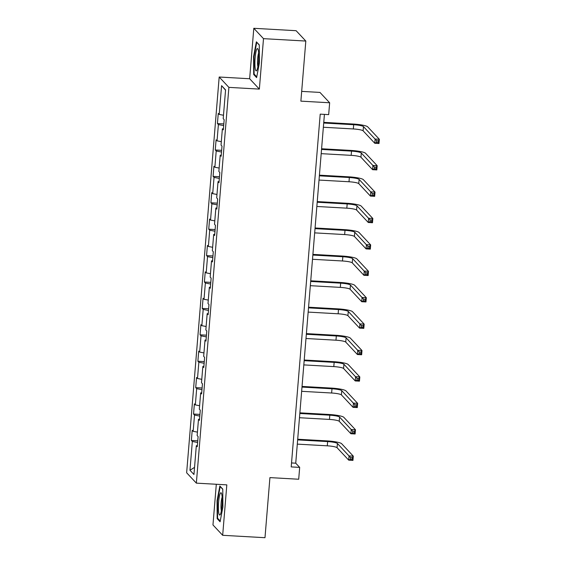 <?xml version="1.0" encoding="UTF-8"?>
<svg xmlns="http://www.w3.org/2000/svg" width="566" height="566" viewBox="0 0 566 566"><rect width="100%" height="100%" fill="white"/><g stroke="black" fill="none" stroke-linecap="round" stroke-linejoin="round"><path stroke-width="0.85" d="M216.311 484.27L212.965 524.944L222.671 535.302L264.987 537.7L269.925 477.605L298.699 479.239L299.676 467.389L295.735 463.186L324.417 114.382M219.184 77.018L186.646 472.78L196.352 483.138L228.89 87.376L219.184 77.018L249.648 78.745L259.355 89.103L263.501 38.658L253.801 28.3L249.648 78.745M253.801 28.3L296.11 30.698L305.817 41.056L300.879 101.144L329.653 102.771L319.946 92.414L301.678 91.381M263.501 38.658L305.817 41.056M197.371 445.591L196.317 445.725L197.272 446.744L198.107 436.591L197.152 435.565L198.489 419.314L199.444 420.34L200.279 410.18L199.324 409.161L200.661 392.91L201.616 393.929L202.451 383.776L201.496 382.75L202.833 366.506L203.788 367.525L204.623 357.372L203.668 356.347L205.005 340.095L205.96 341.121L206.795 330.961L205.84 329.943L207.17 313.691L208.132 314.71L208.967 304.558L208.005 303.532L209.342 287.287L210.304 288.306L211.139 278.147L210.177 277.128L211.514 260.876L212.469 261.902L213.304 251.743L212.349 250.724L213.686 234.473L214.641 235.491L215.476 225.339L214.521 224.313L215.858 208.062L216.813 209.087L217.648 198.928L216.693 197.909L218.03 181.658L218.985 182.677L219.82 172.524L218.865 171.505L220.202 155.254L221.157 156.273L221.992 146.12L221.037 145.094L222.367 128.843L223.329 129.869L224.164 119.709L223.202 118.69L225.572 89.909L221.582 85.657L225.551 90.171M196.317 445.725L193.954 474.499L189.964 470.247L192.334 441.466L191.372 440.447L197.76 440.808M221.582 85.657L219.219 114.431L218.264 113.412L217.429 123.565L218.384 124.591L217.047 140.842L216.092 139.816L215.257 149.976L216.212 150.995L214.875 167.246L213.92 166.227L213.085 176.38L214.04 177.406L212.703 193.65L211.748 192.631L210.913 202.784L211.868 203.81L210.538 220.061L209.576 219.035L208.741 229.195L209.703 230.213L208.366 246.465L207.404 245.446L206.569 255.599L207.531 256.624L206.194 272.876L205.239 271.85L204.404 282.01L205.359 283.028L204.022 299.28L203.067 298.254L202.232 308.413L203.187 309.432L201.85 325.683L200.895 324.665L200.06 334.817L201.015 335.843L199.678 352.094L198.723 351.069L197.888 361.228L198.843 362.247L197.506 378.498L196.551 377.48L195.716 387.632L196.671 388.658L195.341 404.902L194.379 403.883L193.544 414.036L194.506 415.062L193.169 431.313L192.207 430.287L191.372 440.447M329.653 102.771L328.676 114.622L320.215 114.148L291.207 466.908L299.676 467.389M199.543 419.18L198.489 419.314M193.169 431.313L197.435 432.134M194.506 415.062L199.798 416.081M201.715 392.776L200.661 392.91M195.341 404.902L199.607 405.723M196.671 388.658L201.97 389.67M203.88 366.365L202.833 366.506M197.506 378.498L201.779 379.319M198.843 362.247L204.142 363.266M206.052 339.961L205.005 340.095M199.678 352.094L203.951 352.915M201.015 335.843L206.307 336.862M208.224 313.557L207.17 313.691M201.85 325.683L206.123 326.504M203.187 309.432L208.479 310.451M210.396 287.146L209.342 287.287M204.022 299.28L208.288 300.1M205.359 283.028L210.651 284.047M212.568 260.742L211.514 260.876M206.194 272.876L210.46 273.689M207.531 256.624L212.823 257.643M214.74 234.338L213.686 234.473M208.366 246.465L212.632 247.285M209.703 230.213L214.995 231.232M216.912 207.927L215.858 208.062M210.538 220.061L214.804 220.881M211.868 203.81L217.167 204.828M219.077 181.523L218.03 181.658M212.703 193.65L216.976 194.471M214.04 177.406L219.339 178.417M221.249 155.119L220.202 155.254M214.875 167.246L219.148 168.067M216.212 150.995L221.504 152.013M223.421 128.708L222.367 128.843M217.047 140.842L221.32 141.663M218.384 124.591L223.676 125.61M219.219 114.431L223.485 115.252M259.355 89.103L228.89 87.376M222.671 535.302L226.817 484.864L196.352 483.138M189.964 470.247L194.541 467.367M192.334 441.466L197.626 442.485M291.532 462.953L295.735 463.186M217.429 123.565L223.818 123.926M215.257 149.976L221.646 150.337M213.085 176.38L219.474 176.741M210.913 202.784L217.302 203.152M208.741 229.195L215.13 229.555M206.569 255.599L212.958 255.959M204.404 282.01L210.793 282.37M202.232 308.413L208.621 308.774M200.06 334.817L206.449 335.178M197.888 361.228L204.276 361.589M195.716 387.632L202.104 387.993M193.544 414.036L199.932 414.404M253.568 56.6L253.688 74.493L256.61 77.613L259.419 62.84L259.299 44.94L256.377 41.82L253.568 56.6L254.021 56.621M220.096 521.781L222.898 507.009L222.778 489.116L219.856 485.996L217.054 500.768L217.174 518.661L220.096 521.781M254.573 74.542L253.688 74.493M218.059 518.711L217.174 518.661M217.5 500.797L217.054 500.768M323.356 127.251L353.34 128.949A8.589 1.309 -175.3 0 1 363.117 130.824L374.77 143.269L375.124 139.038L379.354 139.278L367.695 126.834A12.891 1.96 4.7 0 0 353.035 124.018L323.759 122.355M323.702 123.02L353.686 124.718A8.589 1.309 -175.3 0 1 363.464 126.593L376.623 140.743L376.489 142.434L378.18 142.533L378.321 140.842L376.623 140.743M378.321 140.842L379.354 139.278L379.001 143.509L374.77 143.269L376.489 142.434M379.001 143.509L378.18 142.533M255.195 68.352A11.171 1.825 -86.8 0 0 256.752 70.446A11.171 1.825 -86.8 0 0 258.499 61.984A11.171 1.825 -86.8 0 0 258.471 51.117A11.171 1.825 -86.8 0 0 257.962 49.086A11.171 1.825 -86.8 0 0 255.514 54.449A11.171 1.825 -86.8 0 0 255.195 68.352M258.662 52.999A7.648 1.252 -86.8 0 0 257.714 65.748A7.648 1.252 -86.8 0 0 257.891 66.639M256.929 42.408L259.299 45.153M256.752 76.87L254.113 74.054L254 56.713L256.716 42.4M222.021 505.728A11.171 1.825 -86.8 0 0 221.44 493.255A11.171 1.825 -86.8 0 0 218.61 502.084A11.171 1.825 -86.8 0 0 220.231 514.621A11.171 1.825 -86.8 0 0 222.021 505.728M222.141 497.167A7.648 1.252 -86.8 0 0 221.15 502.778A7.648 1.252 -86.8 0 0 221.37 510.808M220.238 521.038L217.599 518.223L217.486 500.882L220.202 486.569L222.785 489.328M321.184 153.655L351.168 155.353A8.589 1.309 -175.3 0 1 360.945 157.235L372.605 169.68L372.952 165.449L377.182 165.682L365.523 153.237A12.891 1.96 4.7 0 0 350.863 150.422L321.587 148.766M321.538 149.424L351.514 151.122A8.589 1.309 -175.3 0 1 361.292 153.004L374.459 167.154L374.317 168.845L376.008 168.937L376.149 167.246L374.459 167.154M376.149 167.246L377.182 165.682L376.836 169.92L372.605 169.68L374.317 168.845M376.836 169.92L376.008 168.937M319.019 180.066L348.996 181.757A8.589 1.309 -175.3 0 1 358.773 183.639L370.433 196.084L370.78 191.853L375.01 192.093L363.351 179.648A12.891 1.96 4.7 0 0 348.691 176.825L319.415 175.17M319.365 175.828L349.349 177.526A8.589 1.309 -175.3 0 1 359.12 179.408L372.287 193.558L372.145 195.249L373.836 195.348L373.977 193.65L372.287 193.558M373.977 193.65L375.01 192.093L374.664 196.324L370.433 196.084L372.145 195.249M374.664 196.324L373.836 195.348M316.847 206.47L346.831 208.168A8.589 1.309 -175.3 0 1 356.601 210.043L368.261 222.488L368.608 218.257L372.838 218.497L361.179 206.052A12.891 1.96 4.7 0 0 346.519 203.236L317.25 201.581M317.193 202.239L347.177 203.937A8.589 1.309 -175.3 0 1 356.948 205.812L370.114 219.962L369.973 221.66L371.664 221.752L371.805 220.061L370.114 219.962M371.805 220.061L372.838 218.497L372.492 222.728L368.261 222.488L369.973 221.66M372.492 222.728L371.664 221.752M314.675 232.874L344.659 234.572A8.589 1.309 -175.3 0 1 354.429 236.454L366.089 248.899L366.435 244.668L370.666 244.901L359.007 232.456A12.891 1.96 4.7 0 0 344.347 229.64L315.078 227.985M315.021 228.643L345.005 230.341A8.589 1.309 -175.3 0 1 354.776 232.223L367.942 246.373L367.801 248.064L369.499 248.156L369.633 246.465L367.942 246.373M369.633 246.465L370.666 244.901L370.32 249.139L366.089 248.899L367.801 248.064M370.32 249.139L369.499 248.156M312.503 259.285L342.487 260.983A8.589 1.309 -175.3 0 1 352.257 262.857L363.917 275.302L364.263 271.072L368.494 271.312L356.842 258.867A12.891 1.96 4.7 0 0 342.175 256.044L312.906 254.389M312.849 255.054L342.833 256.745A8.589 1.309 -175.3 0 1 352.611 258.627L365.77 272.777L365.636 274.468L367.327 274.567L367.461 272.876L365.77 272.777M367.461 272.876L368.494 271.312L368.148 275.543L363.917 275.302L365.636 274.468M368.148 275.543L367.327 274.567M310.331 285.689L340.315 287.387A8.589 1.309 -175.3 0 1 350.092 289.268L361.745 301.713L362.091 297.475L366.329 297.716L354.67 285.271A12.891 1.96 4.7 0 0 340.01 282.455L310.734 280.8M310.677 281.458L340.661 283.156A8.589 1.309 -175.3 0 1 350.439 285.031L363.598 299.181L363.464 300.879L365.155 300.971L365.296 299.28L363.598 299.181M365.296 299.28L366.329 297.716L365.976 301.947L361.745 301.713L363.464 300.879M365.976 301.947L365.155 300.971M308.159 312.092L338.143 313.79A8.589 1.309 -175.3 0 1 347.92 315.672L359.573 328.117L359.926 323.886L364.157 324.127L352.498 311.682A12.891 1.96 4.7 0 0 337.838 308.859L308.562 307.204M308.505 307.862L338.489 309.56A8.589 1.309 -175.3 0 1 348.267 311.442L361.426 325.591L361.292 327.282L362.983 327.381L363.124 325.683L361.426 325.591M363.124 325.683L364.157 324.127L363.804 328.358L359.573 328.117L361.292 327.282M363.804 328.358L362.983 327.381M305.987 338.503L335.971 340.201A8.589 1.309 -175.3 0 1 345.748 342.076L357.408 354.521L357.754 350.29L361.985 350.531L350.326 338.086A12.891 1.96 4.7 0 0 335.666 335.27L306.39 333.607M306.34 334.273L336.317 335.971A8.589 1.309 -175.3 0 1 346.095 337.845L359.261 351.995L359.12 353.686L360.811 353.785L360.952 352.094L359.261 351.995M360.952 352.094L361.985 350.531L361.639 354.762L357.408 354.521L359.12 353.686M361.639 354.762L360.811 353.785M303.822 364.907L333.798 366.605A8.589 1.309 -175.3 0 1 343.576 368.487L355.236 380.932L355.582 376.694L359.813 376.935L348.154 364.49A12.891 1.96 4.7 0 0 333.494 361.674L304.218 360.018M304.168 360.676L334.152 362.374A8.589 1.309 -175.3 0 1 343.923 364.249L357.089 378.406L356.948 380.097L358.639 380.189L358.78 378.498L357.089 378.406M358.78 378.498L359.813 376.935L359.467 381.166L355.236 380.932L356.948 380.097M359.467 381.166L358.639 380.189M301.65 391.318L331.634 393.009A8.589 1.309 -175.3 0 1 341.404 394.891L353.064 407.336L353.41 403.105L357.641 403.346L345.982 390.901A12.891 1.96 4.7 0 0 331.322 388.078L302.053 386.422M301.996 387.08L331.98 388.778A8.589 1.309 -175.3 0 1 341.751 390.66L354.917 404.81L354.776 406.501L356.467 406.6L356.608 404.902L354.917 404.81M356.608 404.902L357.641 403.346L357.295 407.577L353.064 407.336L354.776 406.501M357.295 407.577L356.467 406.6M299.478 417.722L329.462 419.42A8.589 1.309 -175.3 0 1 339.232 421.295L350.892 433.74L351.238 429.509L355.469 429.75L343.81 417.305A12.891 1.96 4.7 0 0 329.15 414.489L299.881 412.833M299.824 413.491L329.808 415.189A8.589 1.309 -175.3 0 1 339.579 417.064L352.745 431.214L352.604 432.912L354.302 433.004L354.436 431.313L352.745 431.214M354.436 431.313L355.469 429.75L355.123 433.981L350.892 433.74L352.604 432.912M355.123 433.981L354.302 433.004M297.306 444.126L327.29 445.824A8.589 1.309 -175.3 0 1 337.06 447.706L348.72 460.151L349.066 455.92L353.297 456.154L341.645 443.709A12.891 1.96 4.7 0 0 326.978 440.893L297.709 439.237M297.652 439.895L327.636 441.593A8.589 1.309 -175.3 0 1 337.414 443.475L350.573 457.625L350.439 459.316L352.13 459.408L352.264 457.717L350.573 457.625M352.264 457.717L353.297 456.154L352.951 460.391L348.72 460.151L350.439 459.316M352.951 460.391L352.13 459.408M353.686 124.718L353.34 128.949M363.464 126.593L363.117 130.824M351.514 151.122L351.168 155.353M361.292 153.004L360.945 157.235M349.349 177.526L348.996 181.757M359.12 179.408L358.773 183.639M347.177 203.937L346.831 208.168M356.948 205.812L356.601 210.043M345.005 230.341L344.659 234.572M354.776 232.223L354.429 236.454M342.833 256.745L342.487 260.983M352.611 258.627L352.257 262.857M340.661 283.156L340.315 287.387M350.439 285.031L350.092 289.268M338.489 309.56L338.143 313.79M348.267 311.442L347.92 315.672M336.317 335.971L335.971 340.201M346.095 337.845L345.748 342.076M334.152 362.374L333.798 366.605M343.923 364.249L343.576 368.487M331.98 388.778L331.634 393.009M341.751 390.66L341.404 394.891M329.808 415.189L329.462 419.42M339.579 417.064L339.232 421.295M327.636 441.593L327.29 445.824M337.414 443.475L337.06 447.706"/></g></svg>
